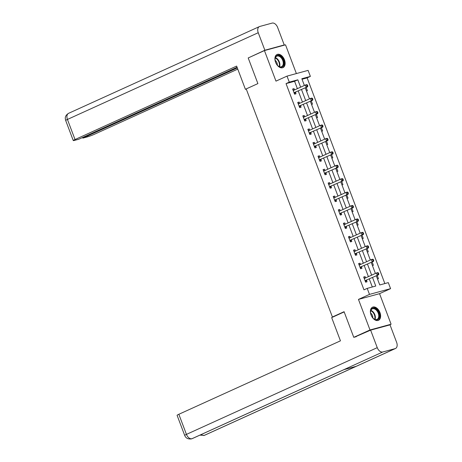 <?xml version="1.0" encoding="UTF-8"?>
<svg xmlns="http://www.w3.org/2000/svg" width="462" height="462" viewBox="0 0 462 462"><rect width="100%" height="100%" fill="white"/><g stroke="black" fill="none" stroke-linecap="round" stroke-linejoin="round"><path stroke-width="0.69" d="M379.955 312.543A7.201 4.574 65.6 0 0 372.528 307.201A7.201 4.574 65.6 0 0 371.061 314.969A7.201 4.574 65.6 0 0 378.488 320.31A7.201 4.574 65.6 0 0 379.955 312.543M284.465 59.835A7.201 4.574 65.6 0 0 277.038 54.493A7.201 4.574 65.6 0 0 275.571 62.255A7.201 4.574 65.6 0 0 282.998 67.602A7.201 4.574 65.6 0 0 284.465 59.835M376.305 275.826L379.752 284.956L388.305 282.628L390.581 288.652L369.49 294.398L367.215 288.375L375.762 286.047L372.545 277.529M389.206 325.081L391.095 324.226L379.55 293.67L390.581 288.652M296.379 73.568L285.522 44.831L264.431 50.577L275.976 81.133L287.006 76.12L308.102 70.374L310.377 76.397L301.825 78.725L304.371 85.47M384.858 283.57L307.132 77.876L310.377 76.397M356.294 336.659L353.776 337.341L370.004 329.966L391.095 324.226M353.776 337.341L344.086 311.694L332.403 317.001L246.211 88.912L257.894 83.599L248.204 57.952L264.431 50.577M332.403 317.001L333.812 316.62M307.132 77.876L302.027 79.262M306.45 90.968L307.421 90.702L306.185 87.428M311.527 104.395L312.497 104.135L311.255 100.855M316.597 117.822L317.573 117.562L316.331 114.281M321.673 131.254L322.643 130.989L321.408 127.708M326.749 144.681L327.72 144.415L326.478 141.135M331.82 158.108L332.79 157.842L331.554 154.562M336.896 171.535L337.866 171.269L336.625 167.989M341.967 184.962L342.937 184.696L341.701 181.416M347.043 198.389L348.013 198.123L346.771 194.843M352.113 211.815L353.089 211.55L351.848 208.27M357.19 225.242L358.16 224.977L356.924 221.702M362.266 238.669L363.236 238.404L361.994 235.129M367.336 252.096L368.306 251.83L367.071 248.556M372.412 265.523L373.383 265.263L372.141 261.983M377.483 278.95L378.453 278.69L377.217 275.41M297.372 88.652L294.589 81.289L286.042 83.616L363.969 289.847L367.215 288.375M372.314 286.983L369.3 279.008M368.405 276.634L364.229 265.581M363.334 263.207L359.153 252.154M358.258 249.78L354.083 238.727M353.182 236.353L349.006 225.294M348.111 222.921L343.936 211.867M343.035 209.494L338.86 198.441M337.965 196.067L333.783 185.014M332.888 182.64L328.713 171.587M327.812 169.213L323.637 158.16M322.742 155.786L318.566 144.733M317.665 142.36L313.49 131.306M312.595 128.933L308.414 117.879M307.519 115.506L303.343 104.452M302.448 102.079L298.267 91.026M294.554 89.928L294.069 88.646L292.642 89.033L294.594 94.196L296.021 93.809L295.495 92.417M299.63 103.355L299.145 102.073L297.719 102.46L299.671 107.623L301.097 107.236L300.566 105.844M304.701 116.782L304.215 115.5L302.795 115.887L304.741 121.056L306.167 120.663L305.642 119.271M309.777 130.215L309.292 128.927L307.865 129.314L309.817 134.482L311.244 134.09L310.718 132.698M314.853 143.642L314.362 142.354L312.941 142.741L314.893 147.909L316.314 147.517L315.789 146.125M319.923 157.068L319.438 155.781L318.012 156.168L319.964 161.336L321.39 160.949L320.865 159.552M325 170.495L324.515 169.208L323.088 169.6L325.04 174.763L326.467 174.376L325.935 172.979M330.07 183.922L329.585 182.634L328.159 183.027L330.111 188.19L331.537 187.803L331.011 186.405M335.146 197.349L334.661 196.067L333.235 196.454L335.187 201.617L336.613 201.23L336.088 199.838M340.217 210.776L339.732 209.494L338.311 209.881L340.257 215.044L341.684 214.657L341.158 213.265M345.293 224.203L344.808 222.921L343.382 223.308L345.333 228.471L346.76 228.084L346.234 226.692M350.369 237.63L349.884 236.348L348.458 236.735L350.41 241.897L351.83 241.511L351.305 240.119M355.44 251.057L354.955 249.775L353.528 250.161L355.48 255.324L356.907 254.937L356.381 253.546M360.516 264.483L360.031 263.201L358.604 263.588L360.556 268.751L361.983 268.364L361.451 266.972M365.586 277.91L365.101 276.628L363.675 277.015L365.627 282.184L367.053 281.791L366.528 280.399M379.55 293.67L358.454 299.411L370.004 329.966M358.454 299.411L369.49 294.398M286.042 83.616L289.287 82.144L287.006 76.12M305.272 87.844L309.448 98.897M310.343 101.27L314.518 112.324M315.419 114.697L319.594 125.751M320.489 128.124L324.671 139.178M325.566 141.551L329.741 152.604M330.642 154.978L334.817 166.031M335.712 168.405L339.888 179.458M340.789 181.832L344.964 192.885M345.859 195.259L350.04 206.312M350.935 208.685L355.111 219.739M356.006 222.112L360.187 233.171M361.082 235.545L365.257 246.598M366.158 248.972L370.333 260.025M371.229 262.399L375.404 273.452M300.618 87.174L297.834 79.816L289.287 82.144M371.65 275.156L367.475 264.102M366.574 261.729L362.399 250.675M361.503 248.302L357.328 237.249M356.427 234.875L352.252 223.822M351.357 221.448L347.176 210.395M346.281 208.021L342.105 196.968M341.21 194.594L337.029 183.541M336.134 181.168L331.959 170.114M331.058 167.741L326.882 156.687M325.987 154.314L321.812 143.26M320.911 140.887L316.736 129.828M315.841 127.454L311.659 116.401M310.764 114.027L306.589 102.974M305.694 100.6L301.513 89.547M294.589 81.289L297.834 79.816M292.729 89.253L294.069 88.646M297.799 102.685L299.145 102.073M302.876 116.112L304.215 115.5M307.952 129.539L309.292 128.927M313.022 142.966L314.362 142.354M318.099 156.393L319.438 155.781M323.169 169.82L324.515 169.208M328.245 183.247L329.585 182.634M333.316 196.673L334.661 196.067M338.392 210.1L339.732 209.494M343.468 223.527L344.808 222.921M348.539 236.954L349.884 236.348M353.615 250.381L354.955 249.775M358.685 263.814L360.031 263.201M363.761 277.24L365.101 276.628M294.363 92.539L307.6 86.781L294.363 92.539A0.924 0.71 -105.2 0 0 294.144 92.712L294.069 92.804M307.201 86.024L306.179 87.168L305.365 85.02L306.785 84.633L307.449 85.008L306.878 85.164L307.201 86.024L307.773 85.868L307.449 85.008M293.174 90.425L293.283 90.436A0.924 0.71 -105.2 0 0 293.549 90.385L305.365 85.02L306.878 85.164M295.79 92.152A0.924 0.71 -105.2 0 0 295.57 92.325L294.421 93.74M292.983 89.934L294.352 90.021M307.6 86.781L307.773 85.868M277.264 65.096A6.231 3.956 -114.4 0 1 275.069 59.402A6.231 3.956 -114.4 0 1 277.264 55.48A6.231 3.956 -114.4 0 1 281.733 57.467A6.231 3.956 -114.4 0 1 283.512 65.419A6.231 3.956 -114.4 0 1 278.003 65.852A6.231 3.956 -114.4 0 1 277.264 65.096M277.893 65.754A5.769 3.667 65.6 0 0 281.56 66.684A5.769 3.667 65.6 0 0 281.243 57.9A5.769 3.667 65.6 0 0 276.784 56.179A5.769 3.667 65.6 0 0 275.069 59.546M277.344 65.188A4.106 2.61 65.6 0 0 275.906 61.071A4.106 2.61 65.6 0 0 275.138 60.331M282.501 67.775A7.155 4.545 65.6 0 0 282.063 56.907A7.155 4.545 65.6 0 0 276.582 54.747M372.753 317.804A6.231 3.956 -114.4 0 1 370.559 312.11A6.231 3.956 -114.4 0 1 372.753 308.194A6.231 3.956 -114.4 0 1 377.223 310.181A6.231 3.956 -114.4 0 1 379.002 318.127A6.231 3.956 -114.4 0 1 373.492 318.566A6.231 3.956 -114.4 0 1 372.753 317.804M373.383 318.468A5.769 3.667 65.6 0 0 377.05 319.392A5.769 3.667 65.6 0 0 376.732 310.608A5.769 3.667 65.6 0 0 372.28 308.887A5.769 3.667 65.6 0 0 370.564 312.26M372.834 317.902A4.106 2.61 65.6 0 0 371.402 313.779A4.106 2.61 65.6 0 0 370.628 313.045M377.997 320.484A7.155 4.545 65.6 0 0 377.552 309.615A7.155 4.545 65.6 0 0 372.077 307.461M246.234 88.958L245.414 89.328L246.281 89.091M245.414 89.328L236.631 66.089L75.029 139.541A5.538 0.439 159.3 0 0 73.273 140.564A5.538 0.439 159.3 0 0 74.555 140.379L78.806 139.224L237.081 67.279M259.401 26.594A5.677 3.604 65.6 0 0 258.241 32.715L67.435 119.444A5.538 0.439 159.3 0 0 65.679 120.466C65.46 119.121 64.01 116.187 68.595 113.317L259.401 26.594A5.677 3.604 65.6 0 1 259.748 26.467L272.118 23.1A5.677 3.604 65.6 0 1 277.627 27.437L284.245 44.953L283.004 45.519M258.241 32.715L264.865 50.231L284.245 44.953M82.617 137.491L82.854 138.121L87.099 136.96A5.538 0.439 159.3 0 0 94.415 134.263L237.774 69.104M82.854 138.121L237.324 67.908M264.865 50.231L249.769 57.242M344.167 311.914L331.67 317.596L340.448 340.835L178.846 414.281L186.446 434.384L377.252 347.655L370.628 330.139L354.631 337.11M377.252 347.655A5.677 3.604 65.6 0 0 382.755 351.998L343.815 369.692L356.185 366.326L395.126 348.625L382.755 351.998M395.126 348.625A5.677 3.604 65.6 0 0 395.472 348.504A5.677 3.604 65.6 0 0 396.633 342.377L390.015 324.861L370.628 330.139M184.685 435.406C185.805 438.172 188.063 439.333 191.453 438.9L191.949 438.721A5.677 3.604 65.6 0 1 186.446 434.384A5.538 0.439 159.3 0 0 184.685 435.406L177.09 415.309A5.538 0.439 -20.7 0 1 178.846 414.281M201.311 434.494A5.677 3.604 65.6 0 0 204.32 435.354L199.89 435.14M299.44 105.965L312.676 100.208L299.44 105.965A0.924 0.71 -105.2 0 0 299.22 106.139L299.145 106.231M312.277 99.451L311.249 100.595L310.435 98.446L311.862 98.06L312.52 98.435L311.954 98.591L312.277 99.451L312.849 99.295L312.52 98.435M298.244 103.852L298.36 103.863A0.924 0.71 -105.2 0 0 298.625 103.811L310.435 98.446L311.954 98.591M300.866 105.579A0.924 0.71 -105.2 0 0 300.647 105.752L299.497 107.172M298.059 103.361L299.428 103.448M312.676 100.208L312.849 99.295M304.51 119.392L317.746 113.635L304.51 119.392A0.924 0.71 -105.2 0 0 304.291 119.566L304.215 119.658M317.354 112.878L316.326 114.022L315.511 111.873L316.938 111.486L317.596 111.862L317.024 112.018L317.354 112.878L317.92 112.722L317.596 111.862M303.32 117.284L303.436 117.29A0.924 0.71 -105.2 0 0 303.701 117.244L315.511 111.873L317.024 112.018M305.936 119.005A0.924 0.71 -105.2 0 0 305.717 119.179L304.573 120.599M303.13 116.788L304.498 116.88M317.746 113.635L317.92 112.722M309.586 132.819L322.822 127.062L309.586 132.819A0.924 0.71 -105.2 0 0 309.367 132.992L309.292 133.085M322.424 126.305L321.396 127.454L320.582 125.3L322.008 124.913L322.672 125.289L322.101 125.445L322.424 126.305L322.996 126.149L322.672 125.289M308.391 130.711L308.506 130.717A0.924 0.71 -105.2 0 0 308.772 130.671L320.582 125.3L322.101 125.445M311.013 132.432A0.924 0.71 -105.2 0 0 310.793 132.606L309.644 134.026M308.206 130.215L309.575 130.307M322.822 127.062L322.996 126.149M314.657 146.246L327.899 140.488L314.657 146.246A0.924 0.71 -105.2 0 0 314.443 146.419L314.362 146.512M327.5 139.732L326.472 140.881L325.658 138.727L327.084 138.34L327.743 138.715L327.171 138.871L327.5 139.732L328.066 139.576L327.743 138.715M313.467 144.138L313.582 144.144A0.924 0.71 -105.2 0 0 313.848 144.098L325.658 138.727L327.171 138.871M316.083 145.859A0.924 0.71 -105.2 0 0 315.864 146.032L314.72 147.453M313.282 143.642L314.645 143.734M327.899 140.488L328.066 139.576M319.733 159.673L332.969 153.921L319.733 159.673A0.924 0.71 -105.2 0 0 319.513 159.846L319.438 159.944M332.571 153.159L331.543 154.308L330.734 152.154L332.155 151.767L332.819 152.142L332.247 152.298L332.571 153.159L333.142 153.009L332.819 152.142M318.537 157.565L318.653 157.571A0.924 0.71 -105.2 0 0 318.919 157.525L330.734 152.154L332.247 152.298M321.159 159.286A0.924 0.71 -105.2 0 0 320.94 159.459L319.791 160.88M318.353 157.068L319.721 157.161M332.969 153.921L333.142 153.009M324.809 173.1L338.045 167.348L324.809 173.1A0.924 0.71 -105.2 0 0 324.59 173.273L324.515 173.371M337.647 166.586L336.619 167.735L335.805 165.581L337.231 165.194L337.889 165.575L337.324 165.725L337.647 166.586L338.219 166.435L337.889 165.575M323.614 170.992L323.729 170.998A0.924 0.71 -105.2 0 0 323.995 170.952L335.805 165.581L337.324 165.725M326.23 172.713A0.924 0.71 -105.2 0 0 326.016 172.886L324.867 174.307M323.429 170.495L324.792 170.588M338.045 167.348L338.219 166.435M329.88 186.532L343.116 180.775L329.88 186.532A0.924 0.71 -105.2 0 0 329.66 186.7L329.585 186.798M342.717 180.018L341.695 181.162L340.881 179.008L342.307 178.621L342.966 179.002L342.394 179.158L342.717 180.018L343.289 179.862L342.966 179.002M328.69 184.419L328.8 184.425A0.924 0.71 -105.2 0 0 329.065 184.378L340.881 179.008L342.394 179.158M331.306 186.14A0.924 0.71 -105.2 0 0 331.087 186.313L329.943 187.734M328.499 183.922L329.868 184.015M343.116 180.775L343.289 179.862M334.956 199.959L348.192 194.202L334.956 199.959A0.924 0.71 -105.2 0 0 334.736 200.127L334.661 200.225M347.794 193.445L346.766 194.589L345.951 192.435L347.378 192.048L348.036 192.429L347.47 192.585L347.794 193.445L348.365 193.289L348.036 192.429M333.76 197.846L333.876 197.852A0.924 0.71 -105.2 0 0 334.142 197.805L345.951 192.435L347.47 192.585M336.382 199.567A0.924 0.71 -105.2 0 0 336.163 199.74L335.014 201.161M333.576 197.349L334.944 197.441M348.192 194.202L348.365 193.289M340.026 213.386L353.263 207.629L340.026 213.386A0.924 0.71 -105.2 0 0 339.807 213.56L339.732 213.652M352.87 206.872L351.842 208.016L351.028 205.861L352.454 205.475L353.112 205.856L352.541 206.012L352.87 206.872L353.436 206.716L353.112 205.856M338.837 211.273L338.952 211.278A0.924 0.71 -105.2 0 0 339.218 211.232L351.028 205.861L352.541 206.012M341.453 212.999A0.924 0.71 -105.2 0 0 341.233 213.167L340.09 214.587M338.646 210.776L340.015 210.868M353.263 207.629L353.436 206.716M345.102 226.813L358.339 221.055L345.102 226.813A0.924 0.71 -105.2 0 0 344.883 226.986L344.808 227.079M357.94 220.299L356.912 221.442L356.098 219.294L357.524 218.901L358.189 219.283L357.617 219.438L357.94 220.299L358.512 220.143L358.189 219.283M343.907 224.699L344.023 224.705A0.924 0.71 -105.2 0 0 344.288 224.659L356.098 219.294L357.617 219.438M346.529 226.426A0.924 0.71 -105.2 0 0 346.309 226.594L345.16 228.014M343.722 224.209L345.091 224.295M358.339 221.055L358.512 220.143M350.179 240.24L363.415 234.482L350.179 240.24A0.924 0.71 -105.2 0 0 349.959 240.413L349.878 240.506M363.017 233.726L361.989 234.869L361.174 232.721L362.601 232.328L363.259 232.709L362.687 232.865L363.017 233.726L363.582 233.57L363.259 232.709M348.983 238.126L349.099 238.138A0.924 0.71 -105.2 0 0 349.364 238.086L361.174 232.721L362.687 232.865M351.599 239.853A0.924 0.71 -105.2 0 0 351.38 240.026L350.236 241.441M348.798 237.635L350.161 237.722M363.415 234.482L363.582 233.57M355.249 253.667L368.485 247.909L355.249 253.667A0.924 0.71 -105.2 0 0 355.03 253.84L354.955 253.933M368.087 247.153L367.059 248.296L366.251 246.148L367.671 245.761L368.335 246.136L367.764 246.292L368.087 247.153L368.659 246.997L368.335 246.136M354.054 251.553L354.169 251.565A0.924 0.71 -105.2 0 0 354.435 251.513L366.251 246.148L367.764 246.292M356.676 253.28A0.924 0.71 -105.2 0 0 356.456 253.453L355.307 254.868M353.869 251.062L355.238 251.149M368.485 247.909L368.659 246.997M360.325 267.094L373.562 261.336L360.325 267.094A0.924 0.71 -105.2 0 0 360.106 267.267L360.031 267.359M373.163 260.58L372.135 261.723L371.321 259.575L372.747 259.188L373.406 259.563L372.84 259.719L373.163 260.58L373.735 260.424L373.406 259.563M359.13 264.98L359.245 264.992A0.924 0.71 -105.2 0 0 359.511 264.94L371.321 259.575L372.84 259.719M361.746 266.707A0.924 0.71 -105.2 0 0 361.532 266.88L360.383 268.301M358.945 264.489L360.308 264.576M373.562 261.336L373.735 260.424M365.396 280.521L378.632 274.763L365.396 280.521A0.924 0.71 -105.2 0 0 365.176 280.694L365.101 280.786M378.234 274.006L377.211 275.15L376.397 273.002L377.824 272.615L378.482 272.99L377.91 273.146L378.234 274.006L378.805 273.851L378.482 272.99M364.206 278.413L364.316 278.419A0.924 0.71 -105.2 0 0 364.582 278.372L376.397 273.002L377.91 273.146M366.822 280.134A0.924 0.71 -105.2 0 0 366.603 280.307L365.459 281.728M364.016 277.916L365.384 278.008M378.632 274.763L378.805 273.851M293.283 90.436L293.688 90.327M294.144 92.712L295.57 92.325M275.427 57.669A5.769 3.667 -114.4 0 1 277.858 59.436A5.769 3.667 -114.4 0 1 279.539 66.724M279.163 66.58A5.579 3.546 65.6 0 0 277.471 59.696A5.579 3.546 65.6 0 0 275.288 58.05M370.917 310.377A5.769 3.667 -114.4 0 1 373.354 312.145A5.769 3.667 -114.4 0 1 375.029 319.433M374.653 319.288A5.579 3.546 65.6 0 0 372.961 312.41A5.579 3.546 65.6 0 0 370.778 310.759M68.595 113.317A5.677 3.604 65.6 0 0 67.435 119.444L75.029 139.541M191.493 438.888L192.267 438.605A5.677 3.604 65.6 0 1 191.949 438.721L343.815 369.692M356.185 366.326L204.32 435.354A5.677 3.604 65.6 0 0 204.666 435.227L395.472 348.504M298.36 103.863L298.758 103.754M299.22 106.139L300.647 105.752M303.436 117.29L303.834 117.181M304.291 119.566L305.717 119.179M308.506 130.717L308.905 130.607M309.367 132.992L310.793 132.606M313.582 144.144L313.981 144.034M314.443 146.419L315.864 146.032M318.653 157.571L319.057 157.461M319.513 159.846L320.94 159.459M323.729 170.998L324.128 170.888M324.59 173.273L326.016 172.886M328.8 184.425L329.204 184.315M329.66 186.7L331.087 186.313M333.876 197.852L334.274 197.742M334.736 200.127L336.163 199.74M338.952 211.278L339.351 211.174M339.807 213.56L341.233 213.167M344.023 224.705L344.421 224.601M344.883 226.986L346.309 226.594M349.099 238.138L349.497 238.028M349.959 240.413L351.38 240.026M354.169 251.565L354.573 251.455M355.03 253.84L356.456 253.453M359.245 264.992L359.644 264.882M360.106 267.267L361.532 266.88M364.316 278.419L364.72 278.309M365.176 280.694L366.603 280.307M73.273 140.564L65.679 120.466M192.267 438.605L343.965 369.652M203.823 435.533L204.666 435.227"/></g></svg>
